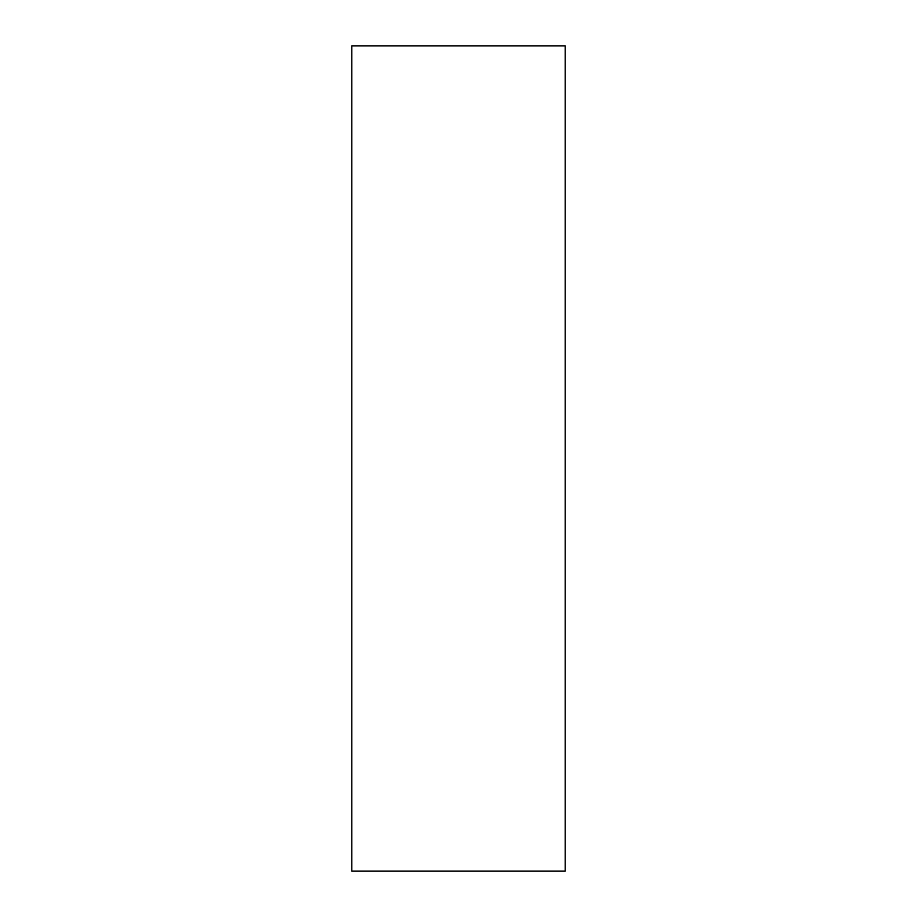 <?xml version="1.0" encoding="UTF-8"?>
<svg xmlns="http://www.w3.org/2000/svg" width="917" height="917" viewBox="0 0 917 917"><rect width="100%" height="100%" fill="white"/><g stroke="black" fill="none" stroke-linecap="round" stroke-linejoin="round"><path stroke-width="1.38" d="M565.216 458.5L565.216 871.15L351.784 871.15L351.784 45.85L565.216 45.85L565.216 458.5"/></g></svg>
